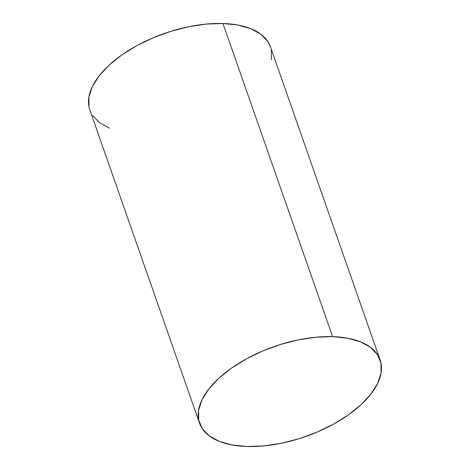 <?xml version="1.0" encoding="UTF-8"?>
<svg xmlns="http://www.w3.org/2000/svg" width="470" height="470" viewBox="0 0 470 470"><rect width="100%" height="100%" fill="white"/><g stroke="black" fill="none" stroke-linecap="round" stroke-linejoin="round"><path stroke-width="0.7" d="M332.619 336.649A95.669 47.658 -19.3 0 1 380.124 359.955A95.669 47.658 -19.3 0 1 343.746 418.03A95.669 47.658 -19.3 0 1 247.044 446.5A95.669 47.658 -19.3 0 1 199.544 423.194A95.669 47.658 -19.3 0 1 235.917 365.12A95.669 47.658 -19.3 0 1 332.619 336.649L222.956 23.5L332.619 336.649L347.606 338.194L360.378 341.79L370.436 347.301L377.398 354.515L380.994 363.151L381.088 372.875L377.674 383.326L370.889 394.089L360.984 404.752L348.34 414.916L333.453 424.181L316.892 432.189L299.29 438.639L281.318 443.281L263.682 445.936L247.044 446.5L232.057 444.955L219.284 441.359L209.226 435.849L202.264 428.634L198.669 419.998L198.575 410.269L201.988 399.823L208.78 389.06L218.679 378.397L231.322 368.233L246.209 358.968L262.771 350.961L280.373 344.51L298.344 339.869L315.981 337.213L332.619 336.649M380.124 359.955L270.456 46.806A95.669 47.658 160.7 0 0 222.956 23.5A95.669 47.658 160.7 0 0 126.254 51.97A95.669 47.658 160.7 0 0 89.876 110.045L199.544 423.194M109.622 128.21L99.564 122.699L92.602 115.485M89.006 106.849L88.912 97.126L92.326 86.674L99.111 75.911L109.017 65.248L121.66 55.084L136.547 45.819L153.108 37.812L170.71 31.361L188.682 26.72L206.318 24.064L222.956 23.5L237.943 25.045L250.716 28.641L260.774 34.151L267.736 41.366L270.526 47M271.331 50.002L271.425 59.731"/></g></svg>
